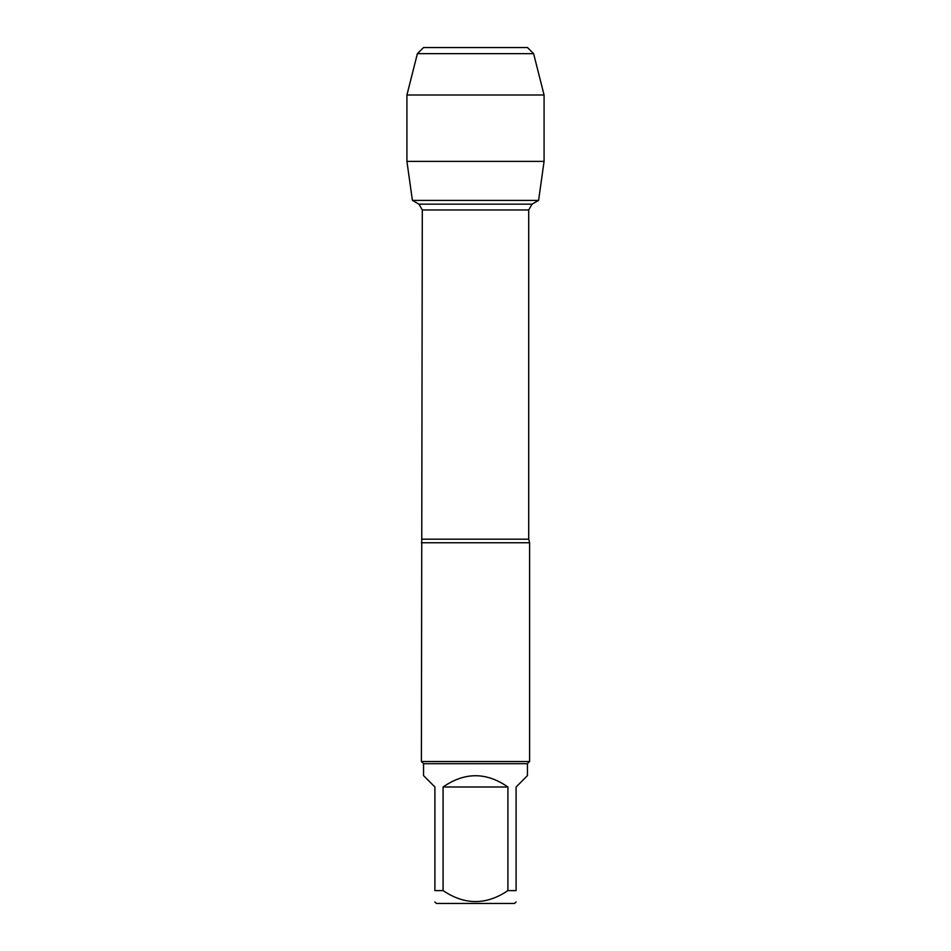 <?xml version="1.0" encoding="UTF-8"?>
<svg xmlns="http://www.w3.org/2000/svg" width="951" height="951" viewBox="0 0 951 951"><rect width="100%" height="100%" fill="white"/><g stroke="black" fill="none" stroke-linecap="round" stroke-linejoin="round"><path stroke-width="1.43" d="M466.335 204.156L418.939 204.156L422.303 209.981L421.388 761.525L529.612 761.525L527.448 763.689L527.448 775.624L516.096 786.988L516.096 890.611L507.917 890.611L507.917 786.988C486.306 771.986 464.694 771.986 443.083 786.988L443.083 890.611L434.904 890.611L434.904 786.988L423.552 775.624L423.552 763.689L421.388 761.525M422.303 539.193L528.697 539.193L529.612 542.748L421.388 542.748M423.552 763.689L527.448 763.689M516.096 890.611C516.096 905.209 516.096 905.209 516.096 890.611M507.917 890.611C486.306 905.209 464.694 905.209 443.083 890.611M434.904 890.611C434.904 905.209 434.904 905.209 434.904 890.611M516.096 901.976L514.61 903.45L436.39 903.45L434.904 901.976M528.697 539.193L528.697 209.981L532.061 204.156L418.939 204.156L412.401 200.388L406.921 161.397L544.079 161.397L544.079 94.993L406.921 94.993L406.921 161.397L406.921 94.993L417.394 53.66L423.504 47.55L461.437 47.55M484.665 204.156L532.061 204.156L538.599 200.388L412.401 200.388L538.599 200.388L544.079 161.397M443.083 786.988L507.917 786.988M533.606 53.66L527.496 47.55L423.504 47.55L417.394 53.66L533.606 53.66L544.079 94.993M528.697 209.981L422.303 209.981M529.612 542.748L529.612 761.525M417.394 53.66L406.921 94.993"/></g></svg>
